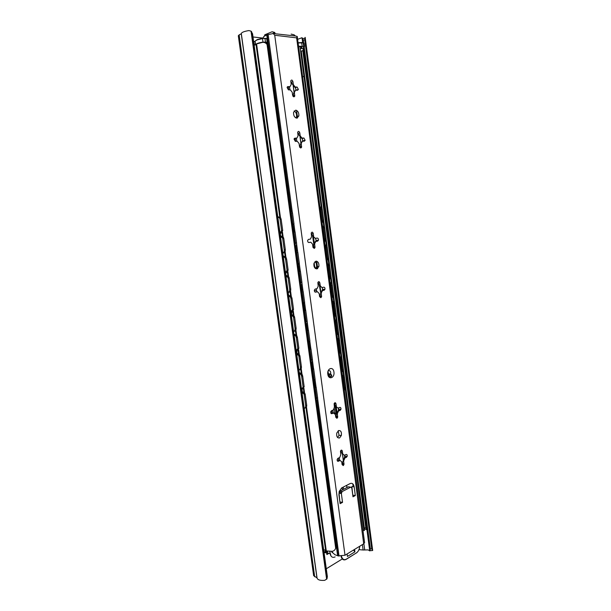 <?xml version="1.0" encoding="UTF-8"?>
<svg xmlns="http://www.w3.org/2000/svg" width="611" height="611" viewBox="0 0 611 611"><rect width="100%" height="100%" fill="white"/><g stroke="black" fill="none" stroke-linecap="round" stroke-linejoin="round"><path stroke-width="0.92" d="M305.088 37.393L304.744 39.914L303.277 40.097L302.055 37.699L297.908 39.241M362.399 544.615L363.117 550.007L368.12 549.9L369.716 550.817M369.747 550.862L370.358 548.976L371.725 548.77L372.687 550.496L369.785 550.71M324.029 552.42L325.877 552.84L327.534 551.55L327.756 553.169L326.885 554.559L326.595 552.42L324.502 551.947L325.9 550.748M327.756 553.169L329.902 553.467M363.117 550.007L358.955 549.656M302.208 38.302L302.789 42.701M367.096 530.18L369.792 550.633M305.195 37.676L372.641 550.366M324.762 551.909L323.99 552.138M239.145 34.896L238.313 35.782L313.642 575.669L316.941 577.846L241.238 33.781L239.145 34.896L314.696 576.799M241.322 33.666L317.071 578.098C317.728 579.938 320.301 580.687 324.777 580.328L327.007 578.77L327.359 576.57L252.564 33.773L251.029 31.13L248.814 30.581C244.072 31.375 241.574 32.383 241.314 33.605L241.238 33.781M251.029 31.13L326.641 579.297M327.359 576.57L252.557 33.742M325.877 552.84L324.029 552.443M342.305 558.95L326.282 568.788M262.86 38.081L253 36.965M323.624 549.488L326.289 550.939L332.163 551.321C333.911 551.007 335.088 549.961 335.683 548.197L335.821 546.188L267.786 46.596L267.076 44.572C265.968 42.93 264.464 42.197 262.57 42.373L256.582 43.916L280.51 217.99M254.161 45.359L256.582 43.916M364.118 528.79L364.355 530.623L362.911 530.035M364.255 528.263L364.355 530.623M337.02 413.456L334.324 413.846M334.293 406.284L335.492 405.819M345.429 389.39L363.98 529.92L364.339 527.973L365.813 527.881L367.517 530.631L303.705 46.696L302.812 50.789L365.813 527.881M366.913 529.821L364.752 528.996M334.782 412.608L333.766 413.013M331.941 413.189L331.605 410.661M295.411 141.362L295.014 138.384M335.607 413.334L334.82 412.929L334.125 407.736M335.745 406.239L335.156 406.2L336.119 413.387M334.645 406.147L335.156 406.2M328.038 371.343L328.359 373.825M342.718 453.889L344.329 455.317L342.718 453.889L342.351 451.17C341.824 449.757 341.198 449.742 340.487 451.132L340.793 454.783L339.708 457.479L337.914 458.326L337.203 459.335C337.028 460.747 337.402 461.397 338.311 461.282L340.106 460.434L341.74 461.855L342.099 464.574L343.26 465.582L343.955 464.589L343.657 460.938L344.726 458.25L344.26 458.197L343.191 460.885L343.657 460.938M332.903 410.141L333.278 412.921L335.393 414.487L335.76 417.244L336.936 418.329L337.654 417.344L337.341 413.7L338.425 411.073L340.212 410.355L340.923 409.385C341.083 408.003 340.717 407.346 339.815 407.4L338.028 408.11L335.92 406.536L338.028 408.11M338.196 430.778L339.021 435.276L337.6 437.537M339.563 437.965L341.335 435.498C341.755 432.008 340.831 430.365 338.57 430.564L336.776 433.054C336.371 436.552 337.303 438.194 339.563 437.965M320.233 285.749L321.928 287.582L320.233 285.749L319.851 282.916C319.248 281.312 318.583 281.19 317.857 282.549L318.201 286.192L317.063 288.659L315.169 289.079L314.382 290.049C314.268 291.394 314.665 292.096 315.582 292.165L317.476 291.737L319.186 293.563L319.568 296.404L320.79 297.702L321.554 296.74L321.218 293.104L322.341 290.637L320.752 293.127L321.218 293.104M308.654 242.514L310.831 242.216L312.572 244.163L312.954 247.035L314.191 248.417L314.978 247.478L314.627 243.835L315.772 241.444L317.659 241.146L318.438 240.222C318.545 238.909 318.148 238.191 317.246 238.061L315.36 238.343L313.168 236.449L315.36 238.343M314.932 261.676C316.376 262.806 316.926 264.494 316.574 266.747L315.566 268.611M316.933 268.893L318.881 266.541C319.163 263.234 318.171 261.439 315.902 261.18L313.932 263.547C313.664 266.877 314.665 268.664 316.933 268.893M300.184 135.856L299.726 135.963L301.506 138.162L301.964 138.055L300.184 135.856L299.795 132.908C299.13 131.128 298.428 130.891 297.687 132.205L298.061 135.879L296.87 138.132L294.884 138.162L294.044 139.056L295.312 141.362L297.297 141.324L299.085 143.524L299.482 146.472L300.757 148.03L301.582 147.144L301.208 143.478L302.384 141.225L301.208 143.478M293.341 84.646L292.944 81.668C292.257 79.827 291.546 79.545 290.798 80.835L291.18 84.524L289.965 86.701L287.957 86.594L287.094 87.457L288.392 89.84L290.401 89.939L292.218 92.269L292.616 95.247L293.914 96.905L294.754 96.049L294.372 92.368L295.571 90.191L297.542 90.291L298.382 89.45L297.122 87.083L295.144 86.983L293.341 84.646L292.883 84.784L294.685 87.113L295.144 86.983M294.158 110.942C296.014 112.096 296.809 113.982 296.541 116.586L295.953 117.969M296.755 118.152L298.84 115.983C299.031 112.768 297.977 110.82 295.686 110.148L293.578 112.317C293.402 115.555 294.456 117.503 296.755 118.152M331.383 551.405L334.843 554.681L338.074 555.903L345.009 555.246L363.705 543.813L364.584 542.629L297.244 36.454L296.633 37.867L363.705 543.813M262.608 38.424L264.105 36.232L267.167 34.774L273.216 33.544L295.411 35.996L294.105 34.812L291.142 34.094M339.036 493.199L339.808 491.236L342.129 491.595L341.358 493.566L339.036 493.199L339.922 502.143M342.129 491.595L350.706 487.158L348.385 486.807L339.808 491.236M340.228 501.982L342.55 502.372L340.128 503.663L338.937 494.826L339.174 491.488L341.633 487.929L350.218 483.53C352.257 482.812 353.57 483.935 354.174 486.898L351.86 486.555L352.791 495.3M294.685 87.113L295.533 87.999L296.068 90.214M301.506 138.162L302.407 139.01L302.728 141.225M315.536 238.343L316.131 240.497L314.161 243.888L314.627 243.835M322.241 287.598L322.654 289.431L321.875 290.668M338.563 407.896L338.387 410.233L336.875 413.67L337.341 413.7M344.894 455.058L344.26 458.197M341.343 450.086L342.099 450.452M336.386 406.567L336.019 403.81C335.47 402.351 334.836 402.305 334.118 403.688L334.431 407.338L333.339 409.973L331.513 410.691L330.78 411.699C330.627 413.089 331.002 413.754 331.918 413.685L333.736 412.96M313.634 236.396L313.244 233.524C312.626 231.859 311.946 231.706 311.213 233.051L311.572 236.701L310.411 239.1L308.486 239.39L307.684 240.344C307.585 241.666 307.99 242.391 308.906 242.514L310.831 242.216M289.965 86.701L289.507 86.838L289.927 89.916M296.87 138.132L296.404 138.239L296.824 141.332M295.411 35.996L297.244 36.454M296.633 37.867L274.729 35.255L273.216 33.544M268.122 34.399L292.264 211.994M293.99 224.68L294.884 231.225M296.595 243.858L297.649 251.579M299.359 264.143L300.238 270.627M301.941 283.137L302.98 290.775M304.668 303.224L305.538 309.647M307.226 322.035L308.257 329.604M309.93 341.931L310.793 348.293M312.465 360.559L313.481 368.059M315.139 380.271L316.002 386.564M317.651 398.723L339.052 556.155M344.726 458.25L347.178 456.44C347.354 455.035 346.995 454.385 346.093 454.492L344.329 455.317M322.341 290.637L324.197 290.217L324.96 289.278C325.083 287.949 324.693 287.246 323.792 287.17L321.928 287.582M302.384 141.225L304.331 141.194L305.149 140.324L303.911 138.025L301.964 138.055M342.55 502.372L341.358 493.566M350.706 487.158L351.837 488.113L352.99 496.796L355.319 495.552L354.174 486.898M293.074 84.914L294.074 92.391M294.479 95.423L294.617 96.446M296.472 110.331L297.496 117.992M299.917 136.085L300.902 143.463M301.307 146.48L301.452 147.526M313.359 236.541L314.321 243.743M314.718 246.729L314.864 247.822M316.658 261.21L317.644 268.588M319.95 285.864L320.905 292.975M321.302 295.945L321.424 296.839M336.103 406.582L337.028 413.487M342.427 453.874L343.336 460.694M346.636 485.363L346.933 487.555M293.158 84.982L294.143 92.33M294.555 95.4L294.678 96.317M296.556 110.37L297.572 117.954M300.001 136.138L300.971 143.402M301.383 146.464L301.506 147.396M313.435 236.587L314.382 243.674M314.795 246.722L314.917 247.684M316.735 261.225L317.712 268.542M320.034 285.902L320.966 292.906M321.378 295.945L321.508 296.923M336.18 406.613L337.089 413.403M342.504 453.897L343.397 460.61M346.704 485.325L347.002 487.525M352.791 483.866L353.173 486.753M353.548 484.851L353.807 486.845M272.628 33.559L274.69 32.429L272.124 31.749L264.792 34.781L264.953 35.996M264.555 36.118L264.792 34.781M274.69 32.429L274.927 33.513M353.013 495.185L355.319 495.552M295.571 90.191L294.372 92.368M287.239 87.037L289.507 86.838M294.303 138.46L296.404 138.239M293.914 92.498L292.883 96.087M290.821 81.813L292.883 84.784M300.749 143.585L299.673 147.144M297.672 132.946L299.726 135.963M315.772 241.444L315.307 241.498M315.047 292.081L317.476 291.737M314.161 243.888L313.015 247.34M313.244 233.524L311.427 233.753L313.168 236.449M319.278 285.001L320.752 293.135L319.584 296.488M319.851 282.916L318.033 283.046L319.767 285.78M338.425 411.073L337.959 411.043M339.288 457.685L339.647 460.373L340.106 460.434M333.278 412.921L331.017 413.372M339.64 460.373L337.333 460.87M336.875 413.67L335.691 416.733M336.019 403.81L334.194 403.703L335.92 406.536M343.191 460.885L342 463.833M340.533 450.979L342.252 453.836M329.39 373.894L329.283 374.39M324.624 240.94L325.098 238.557L326.091 238.405L324.685 227.766L324.418 226.941L322.646 226.047M313.825 244.973L312.679 244.98L313.886 244.782L312.549 235.479M325.098 238.557L323.693 227.911L322.684 226.314M322.127 222.091L322.684 220.281L323.677 220.151L322.501 222.259M323.677 220.151L322.264 209.466L321.264 209.581L320.179 207.396M322.684 220.281L321.264 209.581M320.095 206.762L321.852 208.16L322.264 209.466M326.091 238.405L324.708 241.574M292.234 226.101L292.906 224.122L293.99 223.977L292.272 226.398M292.791 230.194L293.356 230.118L292.768 230.034M294.914 245.782L295.495 243.14L293.99 232.058L292.806 230.324M293.356 230.118L294.792 231.042L295.067 231.905L293.99 232.058M295.495 243.14L296.572 242.972L295.067 231.905M296.572 242.972C296.702 244.713 296.175 245.836 294.991 246.34M292.906 224.122L291.394 212.987L290.118 210.574M290.042 210.016L292.05 211.498L292.478 212.857L291.394 212.987M293.99 223.977L292.478 212.857M329.627 278.7L330.108 276.378L331.086 276.172L329.688 265.632L329.413 264.784L327.656 263.86M314.55 265.907L314.146 262.867M330.108 276.378L328.71 265.823L327.702 264.212M327.152 260.026L327.71 258.27L328.695 258.086L327.168 260.179M328.695 258.086L327.29 247.501L326.305 247.669L325.22 245.477M327.71 258.27L326.305 247.669M325.128 244.751L326.862 246.157L327.29 247.501M331.086 276.172L329.696 279.235M297.61 265.571L298.29 263.647L299.352 263.448L297.618 265.655M298.153 269.573L298.71 269.466L298.122 269.359M300.261 285.062L300.849 282.481L299.359 271.505L298.176 269.749M298.71 269.466L300.138 270.413L300.421 271.299L299.359 271.505M300.849 282.481L301.91 282.259L300.421 271.299M301.91 282.259C302.04 283.985 301.513 285.062 300.322 285.505M298.29 263.647L296.786 252.618L295.51 250.189M295.426 249.532L297.412 251.037L297.855 252.435L296.786 252.618M299.352 263.448L297.855 252.435M334.576 316.116L335.065 313.848L336.035 313.596L334.652 303.155L334.362 302.277L332.621 301.315M335.065 313.848L333.682 303.392L332.682 301.765M332.132 297.618L332.69 295.907L333.659 295.678L332.14 297.702M333.659 295.678L332.277 285.184L331.299 285.406L330.223 283.199M332.69 295.907L331.299 285.406M330.116 282.389L331.826 283.802L332.277 285.184M336.035 313.596L334.637 316.559M302.934 304.66L303.614 302.789L304.668 302.544L302.934 304.69M303.461 308.57L304.018 308.44L303.43 308.303M305.561 323.96L306.149 321.447L304.675 310.579L303.491 308.799M304.018 308.44L305.424 309.403L305.721 310.319L304.675 310.579M306.149 321.447L307.196 321.172L305.721 310.319M307.196 321.172C307.325 322.875 306.798 323.914 305.607 324.296M303.614 302.789L302.124 291.867L300.856 289.423M300.757 288.675L302.72 290.194L303.186 291.638L302.124 291.867M304.668 302.544L303.186 291.638M339.487 353.189L339.976 350.974L340.93 350.668L339.563 340.319L339.265 339.418L337.532 338.433M339.976 350.974L338.609 340.61L337.608 338.968M337.058 334.859L337.623 333.194L338.586 332.919L337.066 334.889M338.586 332.919L337.211 322.524L336.249 322.791L335.172 320.569M337.623 333.194L336.249 322.791M335.049 319.675L336.737 321.103L337.211 322.524M340.93 350.668L339.533 353.532M308.204 343.367L308.891 341.564L309.93 341.259L308.265 343.336M308.723 347.201L309.273 347.033L308.677 346.88M310.808 362.491L311.404 360.039L309.937 349.271L308.761 347.468M309.273 347.033L310.663 348.018L310.976 348.957L309.937 349.271M311.404 360.039L312.435 359.711L310.976 348.957M312.435 359.711C312.565 361.391 312.03 362.392 310.839 362.72M308.891 341.564L307.417 330.742L306.149 328.283M306.035 327.435L307.975 328.978L308.463 330.459L307.417 330.742M309.93 341.259L308.463 330.459M344.352 389.925L344.848 387.756L345.795 387.405L344.436 377.155L344.115 376.223L342.404 375.215M344.848 387.756L343.489 377.491L342.488 375.834M341.946 371.763L342.519 370.144L343.466 369.815L342.275 371.61M343.466 369.815L342.107 359.52L341.152 359.833L340.075 357.603M342.519 370.144L341.152 359.833M339.945 356.625L341.61 358.054L342.107 359.52M345.795 387.405L344.39 390.177M313.42 381.715L314.115 379.966L315.139 379.607L313.741 381.47M313.932 385.457L314.474 385.266L313.886 385.09M316.002 400.648L316.605 398.265L315.154 387.595L313.978 385.778M314.474 385.266L315.849 386.267L316.177 387.237L315.154 387.595L314.329 381.409M316.605 398.265L317.628 397.883L316.177 387.237M317.628 397.883C317.751 399.541 317.216 400.503 316.017 400.778M314.115 379.966L312.656 369.25L311.389 366.768M311.259 365.829L313.176 367.379L313.687 368.907L312.656 369.25M315.139 379.607L313.687 368.907M297.435 359.444L298.061 363.957M344.1 353.043L344.169 353.578M344.138 353.028L342.756 342.847M342.695 342.404L342.794 342.84M341.793 335.554L341.847 335.974M341.832 335.546L340.442 325.319M340.373 324.754L340.48 325.304M296.22 350.607L297.817 348.583L296.32 337.723L295.823 336.21L294.028 334.691M294.006 334.53L294.67 334.347L296.893 335.913L297.389 337.425L296.32 337.723M297.817 348.583L298.878 348.27L297.389 337.425M298.878 348.27L297.213 350.34M298.909 370.113C300.016 369.739 300.505 368.746 300.368 367.135L298.878 356.32L298.565 355.365L296.725 354.281M297.183 354.372L298.244 354.052L296.87 353.074L297.061 350.431M298.244 354.052L299.619 355.044L299.94 355.999L298.878 356.32M300.368 367.135L301.422 366.791L299.94 355.999M301.422 366.791C301.544 368.654 300.918 369.663 299.558 369.808L299.527 369.823M295.51 345.429L294.884 340.892M294.67 334.347L293.983 334.362M292.104 320.706L292.73 325.266M339.281 316.521L339.357 317.063M339.326 316.513L337.929 306.233M337.868 305.79L337.967 306.226M336.959 298.871L337.012 299.298M336.997 298.863L335.592 288.537M335.523 287.98L335.638 288.529M290.874 311.786L292.463 309.655L290.951 298.687L290.477 297.229L288.659 295.716M288.644 295.594L289.316 295.449L291.554 296.984L292.035 298.443L290.951 298.687M292.463 309.655L293.54 309.395L292.035 298.443M293.54 309.395L292.371 311.411L291.691 311.572M293.586 331.483C294.693 331.047 295.174 330.016 295.037 328.39L293.54 317.476L293.234 316.544L291.378 315.49M291.837 315.574L292.906 315.307L291.516 314.337L291.982 311.503M292.906 315.307L294.303 316.277L294.609 317.201L293.54 317.476M295.037 328.39L296.106 328.099L294.609 317.201M296.106 328.099C296.228 329.986 295.602 331.04 294.242 331.254L293.944 331.33M290.149 306.562L289.522 301.979M289.316 295.449L288.629 295.487M334.423 279.662L334.5 280.212M334.461 279.655L333.056 269.283M332.995 268.84L333.094 269.275M332.079 261.852L332.132 262.287M332.117 261.844L330.696 251.427M330.627 250.861L330.742 251.419M286.712 281.595L287.346 286.2M288.209 292.478C289.316 291.989 289.797 290.92 289.66 289.27L288.14 278.249L287.85 277.341L285.986 276.332M286.437 276.393L287.529 276.18L288.934 277.127L289.224 278.028L288.14 278.249M285.467 272.59L287.055 270.352L285.536 259.278L285.077 257.857L283.237 256.36M287.529 276.18L286.124 275.233C285.566 273.82 285.788 272.834 286.773 272.285M287.055 270.352L288.14 270.146L286.987 272.246L286.108 272.414M288.14 270.146L286.62 259.095L285.536 259.278M283.221 256.284L283.909 256.169L286.169 257.666L286.62 259.095M289.66 289.27L290.737 289.034C290.859 290.951 290.24 292.043 288.881 292.318L288.285 292.448M290.737 289.034L289.224 278.028M284.741 267.312L284.107 262.707M283.909 256.169L283.214 256.238M281.266 242.101L281.908 246.752M329.52 242.468L329.589 243.025M329.558 242.46L328.138 231.989M328.076 231.546L328.176 231.981M327.145 224.489L327.206 224.94M327.19 224.489L325.762 213.972M325.686 213.407L325.8 213.965M280.014 233.005L281.595 230.668L280.059 219.486L279.624 218.096L277.761 216.622M277.753 216.584L280.724 217.967L281.159 219.349L280.059 219.486M281.595 230.668L282.694 230.515L281.159 219.349M282.694 230.515L281.541 232.699C280.403 233.165 280.113 234.189 280.67 235.747L283.512 237.595L283.787 238.473L282.694 238.634L282.412 237.755L280.541 236.785M284.222 249.769L285.314 249.594C285.444 251.526 284.825 252.664 283.473 253.007L282.786 253.122C283.886 252.549 284.367 251.434 284.222 249.769L282.694 238.634M285.314 249.594L283.787 238.473M279.28 227.682L278.639 223.007M302.728 397.807L303.339 402.275M348.873 389.238L348.942 389.765M348.912 389.222L347.544 379.141M347.483 378.69L347.583 379.125M346.59 371.908L346.643 372.32M346.628 371.893L345.253 361.758M345.177 361.2L345.291 361.75M301.521 389.054L303.117 387.13L301.643 376.376L301.116 374.818L299.344 373.29M299.321 373.1L299.978 372.878L302.17 374.474L302.689 376.025L301.643 376.376M303.117 387.13L304.171 386.763L302.689 376.025M304.171 386.763L302.766 388.627M304.179 408.377C305.286 408.056 305.775 407.094 305.645 405.505L304.171 394.798L303.843 393.812L302.017 392.69M302.476 392.804L303.522 392.43L302.162 391.437L302.178 388.97M303.522 392.43L304.889 393.438L305.217 394.416L304.171 394.798M305.645 405.505L306.691 405.116L305.217 394.416M306.691 405.116C306.814 406.88 306.226 407.843 304.935 408.011M300.811 383.929L300.192 379.439M299.978 372.878L299.283 372.863M354.571 549.396L354.899 551.848L347.43 556.445L347.094 553.971M353.479 550.068L354.899 551.848M304.049 43.305L304.499 46.528L303.782 47.276M255.299 44.931L255.535 44.588C256.49 43.557 258.972 42.732 262.982 42.113L262.509 38.608L257.231 39.837L255.062 41.105L257.292 39.578M304.499 46.528L299.046 46.245L301.322 46.344L301.551 46.978M264.662 42.587L267.954 42.885L267.167 42.212L262.982 42.113M329.963 373.909L329.856 374.406M329.451 375.49L329.115 376.025M329.902 374.406L329.78 374.978M321.264 295.953L321.462 297.045M313.848 264.005L315.444 268.535M316.811 291.798L316.277 288.835M302.063 37.935L302.689 42.686L302.04 37.829M366.982 529.958L369.739 550.885M325.594 551.114L327.534 551.55M359.276 548.747L359.405 549.679M363.873 543.706L364.698 549.908M302.14 38.134L302.743 42.694M367.043 530.081L369.77 550.755M303.277 40.097L303.636 42.846M304.186 46.994L370.358 548.976M304.744 39.914L371.725 548.77M305.21 38.042L372.573 550.129M251.564 31.589L327.007 578.77M329.046 553.276L326.885 554.559M256.017 44.343L279.907 218.058M281.908 232.577L282.61 237.725M284.627 252.381L285.375 257.804M287.346 272.147L288.056 277.302M290.042 291.752L290.79 297.152M292.738 311.327L293.578 317.46M295.411 330.742L296.366 337.707M298.076 350.134L298.924 356.305M300.719 369.357L301.681 376.361M303.362 388.565L304.217 394.782M305.981 407.613L325.632 550.45M288.308 86.945L288.705 89.855M295.22 138.369L295.625 141.355M331.796 410.584L332.14 413.151M338.196 458.189L338.517 460.618M342.152 487.662L342.45 489.869M304.072 76.78L321.455 208.198M323.257 221.816L323.945 227.002M325.739 240.566L326.488 246.218M328.275 259.713L328.955 264.869M330.727 278.288L331.468 283.886M333.239 297.259L334.041 303.3M335.676 315.666L336.608 322.692M338.158 334.454L338.96 340.503M340.571 352.692L341.503 359.719M343.038 371.32L343.84 377.369M302.812 50.789L301.276 51.064L322.142 208.886M323.693 220.624L324.578 227.315M326.121 239L327.175 246.928M328.71 258.552L329.589 265.182M331.116 276.76L332.155 284.611M333.682 296.136L334.545 302.697M336.065 314.169L337.096 321.951M338.601 333.369L339.464 339.876M340.969 351.241L341.984 358.947M343.481 370.258L344.337 376.704M345.826 387.97L364.339 527.973M303.362 48.422L366.86 529.706M282.442 232.035L283.214 237.641M285.123 251.533L285.971 257.697M287.888 271.628L288.652 277.18M290.546 290.943L291.378 297.022M293.28 310.839L294.166 317.315M295.907 329.963L296.954 337.547M298.619 349.675L299.505 356.129M301.223 368.616L302.262 376.17M303.904 388.138L304.79 394.576M306.485 406.903L326.289 550.939M267.076 44.572L335.683 548.197M328.81 375.505L329.474 375.49L330.65 373.932L330.727 372.55C330.436 371.129 329.81 370.51 328.833 370.694M327.809 374.199C326.87 368.227 333.3 366.081 333.934 372.091C334.889 377.98 328.481 380.256 327.809 374.199M330.536 373.924L330.436 374.421M330.406 376.857L331.46 374.757M266.755 35.026L267.259 38.753M267.839 42.991L290.584 210.115M292.768 226.169L293.311 230.126M295.48 246.096L295.968 249.655M298.13 265.556L298.664 269.466M300.818 285.291L301.299 288.812M303.446 304.568L303.965 308.44M306.103 324.105L306.577 327.595M308.7 343.206L309.219 347.033M311.335 362.552L311.809 366.012M313.909 381.478L314.428 385.266M316.521 400.633L337.616 555.643M353.654 485.073L353.891 486.86M274.729 35.255L345.009 555.246M331.819 551.359L331.964 552.405M332.224 551.313L332.415 552.741M267.167 34.774L291.226 211.589M293.188 226.039L293.891 231.164M295.869 245.752L296.61 251.167M298.55 265.441L299.253 270.581M301.208 284.97L301.941 290.37M303.858 304.469L304.69 310.571M306.493 323.807L307.432 330.742M309.12 343.122L309.953 349.263M311.725 362.277L312.672 369.243M316.91 400.381L338.074 555.903M297.122 87.083L295.312 87.617M287.957 86.594L287.498 86.731M303.911 138.025L302.101 138.453M294.769 95.339L292.959 95.858M292.944 81.668L291.134 82.218M301.597 146.411L299.787 146.823M299.795 132.908L297.977 133.351M317.659 241.146L315.841 241.36M324.197 290.217L322.379 290.332M315.009 246.699L313.191 246.905M321.592 295.93L319.774 296.037M340.212 410.355L338.387 410.233M331.918 413.685L331.307 413.647M346.49 457.418L344.665 457.204M338.311 461.282L337.585 461.19M337.707 416.45L335.882 416.312M344.024 463.65L342.191 463.421M342.351 451.17L340.541 450.964M324.685 227.766L323.693 227.911M292.249 226.238L292.822 226.162M317.025 268.878L316.735 266.732M316.666 266.22L316.284 263.387M314.283 248.394L314.069 246.806M329.688 265.632L328.71 265.823M334.652 303.155L333.682 303.392M339.563 340.319L338.609 340.61M344.436 377.155L343.489 377.491M280.441 232.852L281.541 232.699M280.991 236.831L282.091 236.671M329.894 552.909L329.925 553.077C330.734 556.82 332.46 558.103 335.118 556.911M329.993 553.467L329.917 553.077M341.465 556.277C342.389 559.325 343.985 560.302 346.261 559.187L356.534 552.84C358.367 551.527 359.428 549.327 359.719 546.249M346.261 559.187L346.07 559.424C343.665 560.592 341.984 559.554 341.03 556.3M357.878 551.588L356.526 552.947M356.534 552.84L346.254 559.309M301.383 48.567L301.139 46.742L300.009 46.619L303.942 76.375L302.88 76.803M301.811 46.581L301.75 48.498L301.322 46.344M302.835 76.428L304.629 76.421M267.557 45.581L267.213 43.083L265.976 42.946L266.037 43.389M254.382 45.29L253.71 42.083M255.261 44.947L255.062 41.105L255.535 44.588M298.367 42.709L301.674 42.571L302.147 46.031M301.582 42.465L303.255 42.869L298.397 42.953M267.167 42.212L266.694 38.714L264.991 38.524L262.486 38.447L257.231 39.7L254.879 41.327M257.422 39.524L262.478 38.348L266.656 38.592L264.861 38.294M266.572 38.485L267.228 38.737M262.478 38.348L264.953 38.401L265.464 42.029M303.698 46.199L303.255 42.869L304.064 43.213L301.674 42.571L298.374 42.793M300.192 46.222L298.894 46.657M271.544 74.16L267.397 42.663M266.159 42.533L265.395 42.93M267.641 39.119L266.656 38.592L267.641 39.119L268.114 42.61M253.695 41.96L254.993 41.158M314.329 290.668L316.59 290.523M366.967 529.928L369.731 550.931M305.187 37.37L372.687 550.496M241.314 33.605L317.071 578.098M327.152 551.97L325.289 551.55M305.202 38.218L302.315 38.585M343.237 487.104L343.535 489.312M304.018 76.772L321.409 208.206M323.219 221.862L323.899 227.009M325.701 240.635L326.442 246.225M328.229 259.759L328.909 264.884M330.688 278.356L331.422 283.894M333.201 297.297L333.996 303.316M335.638 315.727L336.562 322.7M338.12 334.5L338.914 340.518M340.533 352.753L341.457 359.734M343 371.351L343.794 377.384M345.391 389.444L363.98 529.92M267.786 46.596L335.821 546.188M303.384 48.208L300.322 48.758M328.359 373.84C328.061 376.513 331.872 377.98 331.681 375.368L330.65 373.932L328.367 373.863L327.794 372.389M341.335 435.498L339.021 435.276M318.881 266.541L316.574 266.747M298.84 115.983L296.541 116.586M344.551 459.121L344.092 459.067M322.241 291.172L321.783 291.195M302.33 141.531L301.872 141.637M274.996 32.933L273.445 33.567M339.105 492.245L341.427 492.611M295.533 90.428L295.067 90.565M298.382 89.45L296.091 90.123M305.149 140.324L302.85 140.858M294.754 96.049L293.173 96.5M301.582 147.144L299.894 147.526M315.688 241.887L315.23 241.941M318.438 240.222L316.131 240.497M324.96 289.278L322.654 289.431M314.978 247.478L313.145 247.684M321.554 296.74L319.675 296.847M338.28 411.837L337.814 411.806M340.923 409.385L338.616 409.233M347.178 456.44L344.864 456.173M337.654 417.344L335.752 417.198M343.955 464.589L342.068 464.352M313.283 236.503L314.26 243.804M324.418 226.941L323.425 227.078M320.851 208.267L321.852 208.16M293.715 231.187L294.792 231.042M290.966 211.62L292.05 211.498M314.65 246.737L314.81 247.936M316.582 261.187L317.575 268.634M329.413 264.784L328.435 264.975M325.877 246.325L326.862 246.157M299.069 270.62L300.138 270.413M296.343 251.213L297.412 251.037M319.881 285.826L320.844 293.043M334.362 302.277L333.392 302.514M330.849 284.016L331.826 283.802M304.377 309.662L305.424 309.403M301.658 290.431L302.72 290.194M339.265 339.418L338.303 339.708M335.775 321.363L336.737 321.103M309.624 348.331L310.663 348.018M306.928 329.26L307.975 328.978M344.115 376.223L343.168 376.559M340.655 358.367L341.61 358.054M314.825 386.633L315.849 386.267M312.145 367.723L313.176 367.379M296.893 335.913L295.823 336.21M299.619 355.044L298.565 355.365M291.554 296.984L290.477 297.229M294.303 316.277L293.234 316.544M288.934 277.127L287.85 277.341M286.169 257.666L285.077 257.857M280.724 217.967L279.624 218.096M283.512 237.595L282.412 237.755M302.17 374.474L301.116 374.818M304.889 393.438L303.843 393.812M339.006 343.611L338.173 343.267M329.749 551.466L331.032 556.063M359.772 546.219L359.505 547.83"/></g></svg>
